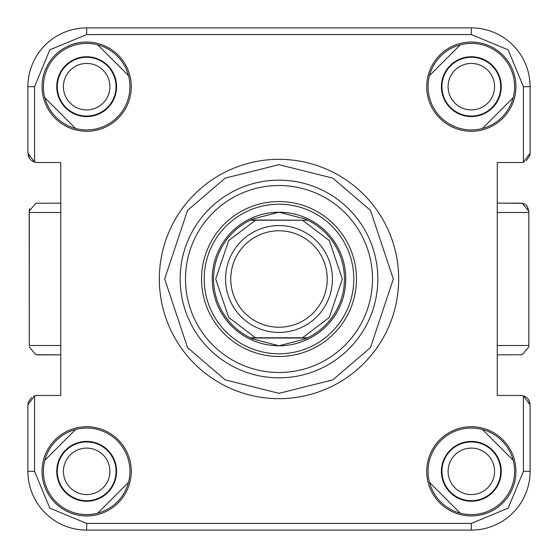 <?xml version="1.0" encoding="UTF-8"?>
<svg xmlns="http://www.w3.org/2000/svg" width="558" height="558" viewBox="0 0 558 558"><rect width="100%" height="100%" fill="white"/><g stroke="black" fill="none" stroke-linecap="round" stroke-linejoin="round"><path stroke-width="0.84" d="M109.905 86.671A23.241 23.241 0 0 1 86.671 109.905A23.241 23.241 0 0 1 63.431 86.671A23.241 23.241 0 0 1 86.671 63.431A23.241 23.241 0 0 1 109.905 86.671M494.569 86.671A23.241 23.241 0 0 1 471.329 109.905A23.241 23.241 0 0 1 448.095 86.671A23.241 23.241 0 0 1 471.329 63.431A23.241 23.241 0 0 1 494.569 86.671M109.905 471.329A23.241 23.241 0 0 1 86.671 494.569A23.241 23.241 0 0 1 63.431 471.329A23.241 23.241 0 0 1 86.671 448.095A23.241 23.241 0 0 1 109.905 471.329M494.569 471.329A23.241 23.241 0 0 1 471.329 494.569A23.241 23.241 0 0 1 448.095 471.329A23.241 23.241 0 0 1 471.329 448.095A23.241 23.241 0 0 1 494.569 471.329M128.5 482.391L97.727 513.165M460.273 513.165L429.5 482.391M482.391 429.5L513.165 460.273M513.165 97.727L482.391 128.5M429.5 75.609L460.273 44.835M97.727 44.835L128.5 75.609M75.609 128.5L44.835 97.727M44.835 460.273L75.609 429.5M398.67 279A119.67 119.67 0 0 1 279 398.67A119.67 119.67 0 0 1 159.33 279A119.67 119.67 0 0 1 279 159.33A119.67 119.67 0 0 1 398.67 279A119.67 119.67 0 0 0 279 159.33A119.67 119.67 0 0 0 159.33 279M116.587 471.329A29.916 29.916 0 0 1 86.671 501.251A29.916 29.916 0 0 1 56.749 471.329A29.916 29.916 0 0 1 86.671 441.413A29.916 29.916 0 0 1 116.587 471.329M116.05 471.329A29.379 29.379 0 0 1 86.671 500.714A29.379 29.379 0 0 1 57.286 471.329A29.379 29.379 0 0 1 86.671 441.95A29.379 29.379 0 0 1 116.05 471.329M501.251 471.329A29.916 29.916 0 0 1 471.329 501.251A29.916 29.916 0 0 1 441.413 471.329A29.916 29.916 0 0 1 471.329 441.413A29.916 29.916 0 0 1 501.251 471.329M500.714 471.329A29.379 29.379 0 0 1 471.329 500.714A29.379 29.379 0 0 1 441.95 471.329A29.379 29.379 0 0 1 471.329 441.95A29.379 29.379 0 0 1 500.714 471.329M116.587 86.671A29.916 29.916 0 0 1 86.671 116.587A29.916 29.916 0 0 1 56.749 86.671A29.916 29.916 0 0 1 86.671 56.749A29.916 29.916 0 0 1 116.587 86.671M116.05 86.671A29.379 29.379 0 0 1 86.671 116.05A29.379 29.379 0 0 1 57.286 86.671A29.379 29.379 0 0 1 86.671 57.286A29.379 29.379 0 0 1 116.05 86.671M501.251 86.671A29.916 29.916 0 0 1 471.329 116.587A29.916 29.916 0 0 1 441.413 86.671A29.916 29.916 0 0 1 471.329 56.749A29.916 29.916 0 0 1 501.251 86.671M500.714 86.671A29.379 29.379 0 0 1 471.329 116.05A29.379 29.379 0 0 1 441.95 86.671A29.379 29.379 0 0 1 471.329 57.286A29.379 29.379 0 0 1 500.714 86.671M524.311 161.827L523.425 162.141A9.347 9.347 0 0 1 520.754 162.531L497.241 162.531L497.241 395.469L497.241 354.867L522.149 354.742L528.824 346.881L528.824 211.119L522.149 203.258L497.241 203.133L520.607 203.133M528.824 346.881L528.824 211.119L527.303 206.307M42.059 471.329A44.612 44.612 0 0 0 86.671 515.941A44.612 44.612 0 0 0 131.276 471.329A44.612 44.612 0 0 0 86.671 426.724A44.612 44.612 0 0 0 42.059 471.329M43.398 471.329A43.266 43.266 0 0 0 86.671 514.602A43.266 43.266 0 0 0 129.937 471.329A43.266 43.266 0 0 0 86.671 428.063A43.266 43.266 0 0 0 43.398 471.329M426.724 471.329A44.612 44.612 0 0 0 471.329 515.941A44.612 44.612 0 0 0 515.941 471.329A44.612 44.612 0 0 0 471.329 426.724A44.612 44.612 0 0 0 426.724 471.329M428.063 471.329A43.266 43.266 0 0 0 471.329 514.602A43.266 43.266 0 0 0 514.602 471.329A43.266 43.266 0 0 0 471.329 428.063A43.266 43.266 0 0 0 428.063 471.329M42.059 86.671A44.612 44.612 0 0 0 86.671 131.276A44.612 44.612 0 0 0 131.276 86.671A44.612 44.612 0 0 0 86.671 42.059A44.612 44.612 0 0 0 42.059 86.671M43.398 86.671A43.266 43.266 0 0 0 86.671 129.937A43.266 43.266 0 0 0 129.937 86.671A43.266 43.266 0 0 0 86.671 43.398A43.266 43.266 0 0 0 43.398 86.671M426.724 86.671A44.612 44.612 0 0 0 471.329 131.276A44.612 44.612 0 0 0 515.941 86.671A44.612 44.612 0 0 0 471.329 42.059A44.612 44.612 0 0 0 426.724 86.671M428.063 86.671A43.266 43.266 0 0 0 471.329 129.937A43.266 43.266 0 0 0 514.602 86.671A43.266 43.266 0 0 0 471.329 43.398A43.266 43.266 0 0 0 428.063 86.671M180.164 279A98.836 98.836 0 0 0 279 377.836A98.836 98.836 0 0 0 377.836 279A98.836 98.836 0 0 0 279 180.164A98.836 98.836 0 0 0 180.164 279M185.507 279A93.493 93.493 0 0 0 279 372.493A93.493 93.493 0 0 0 372.493 279A93.493 93.493 0 0 0 279 185.507A93.493 93.493 0 0 0 185.507 279M60.759 203.133L60.759 162.531L60.759 203.133L35.852 203.258L29.176 211.119L29.274 212.486L60.759 212.486L60.759 162.531L37.246 162.531A9.347 9.347 0 0 1 34.575 162.141L31.555 160.599L34.575 162.141L34.575 86.671L49.836 49.836L86.671 34.575L471.329 34.575L508.164 49.836L523.425 86.671L523.425 162.141L530.1 153.185L530.1 86.671A58.771 58.771 0 0 0 471.329 27.9L86.671 27.9A58.771 58.771 0 0 0 27.9 86.671L27.9 153.185L34.575 162.141L27.9 153.185L29.455 158.346L28.144 155.312M29.539 208.629L29.176 211.119L29.274 345.514L29.274 212.486M33.689 396.173L34.575 395.859L27.9 404.815L27.9 471.329A58.771 58.771 0 0 0 86.671 530.1L471.329 530.1A58.771 58.771 0 0 0 530.1 471.329L530.1 404.815L523.425 395.859L526.445 397.401L523.425 395.859L523.425 471.329L508.164 508.164L471.329 523.425L86.671 523.425L49.836 508.164L34.575 471.329L34.575 395.859L27.9 404.815L28.263 402.241M497.241 354.867L497.241 395.469L520.754 395.469A9.347 9.347 0 0 1 523.425 395.859L530.1 404.815M34.575 395.859A9.347 9.347 0 0 1 37.246 395.469L60.759 395.469L60.759 212.486M37.393 354.867L60.759 354.867L35.852 354.742L29.176 346.881M523.425 162.141L530.1 153.185L529.737 155.759M201.536 279A77.464 77.464 0 0 0 279 356.464A77.464 77.464 0 0 0 356.464 279A77.464 77.464 0 0 0 279 201.536A77.464 77.464 0 0 0 201.536 279M353.793 279A74.793 74.793 0 0 1 279 353.793A74.793 74.793 0 0 1 204.207 279A74.793 74.793 0 0 1 279 204.207A74.793 74.793 0 0 1 353.793 279M250.751 219.964L307.8 220.229L255.452 220.229L228.696 240.561L215.688 279L228.696 317.439L255.452 337.771L250.2 337.771A65.446 65.446 0 0 1 250.2 220.229L255.452 220.229L250.2 220.229L252.927 218.973L279 212.221A66.779 66.779 0 0 1 345.779 279A66.779 66.779 0 0 1 279 345.779L252.927 339.027L250.2 337.771L307.8 337.771L305.073 339.027L279 345.779A66.779 66.779 0 0 1 212.221 279A66.779 66.779 0 0 1 279 212.221L305.073 218.973A65.446 65.446 0 0 1 307.249 219.964L305.073 218.973M279 230.775A48.225 48.225 0 0 1 327.225 279A48.225 48.225 0 0 1 279 327.225A48.225 48.225 0 0 1 230.775 279A48.225 48.225 0 0 1 279 230.775M279 225.571A53.428 53.428 0 0 1 332.429 279A53.428 53.428 0 0 1 279 332.429A53.428 53.428 0 0 1 225.571 279A53.428 53.428 0 0 1 279 225.571M252.927 339.027A65.446 65.446 0 0 1 250.751 338.036L307.249 338.036A65.446 65.446 0 0 1 305.073 339.027M307.8 220.229L302.548 220.229L329.304 240.561L342.312 279L329.304 317.439L302.548 337.771L307.8 337.771A65.446 65.446 0 0 0 307.8 220.229A65.446 65.446 0 0 1 307.8 337.771M527.101 397.959L528.531 399.633L527.101 397.959M529.856 402.688L528.545 399.654L530.079 404.166M523.425 86.671L530.1 86.671L530.1 153.185L530.1 86.671A58.771 58.771 0 0 0 471.329 27.9L471.329 34.575M30.899 160.041L29.469 158.367L30.899 160.041M60.759 354.867L60.759 395.469L60.759 354.867M60.759 162.531L37.246 162.531M529.709 155.856L526.334 160.683M520.754 162.531L497.241 162.531L497.241 203.133L497.241 162.531M522.149 203.258L525.183 204.361M525.838 204.814L527.282 206.279M497.241 395.469L520.754 395.469M34.575 471.329L27.9 471.329L27.9 404.815M37.246 395.469L60.759 395.469M28.291 402.144L31.666 397.317M393.327 279L370.463 347.599L332.805 379.879L279 393.327L225.195 379.879L187.537 347.599L164.673 279L187.537 210.401L225.195 178.121L279 164.673L332.805 178.121L370.463 210.401L393.327 279M471.329 523.425L471.329 530.1A58.771 58.771 0 0 0 530.1 471.329L523.425 471.329M528.726 212.486L497.241 212.486M497.241 345.514L528.726 345.514M86.671 530.1L86.671 523.425M86.671 34.575L86.671 27.9A58.771 58.771 0 0 0 27.9 86.671L34.575 86.671M60.759 345.514L29.274 345.514M250.2 337.771A65.446 65.446 0 0 1 250.2 220.229"/></g></svg>
